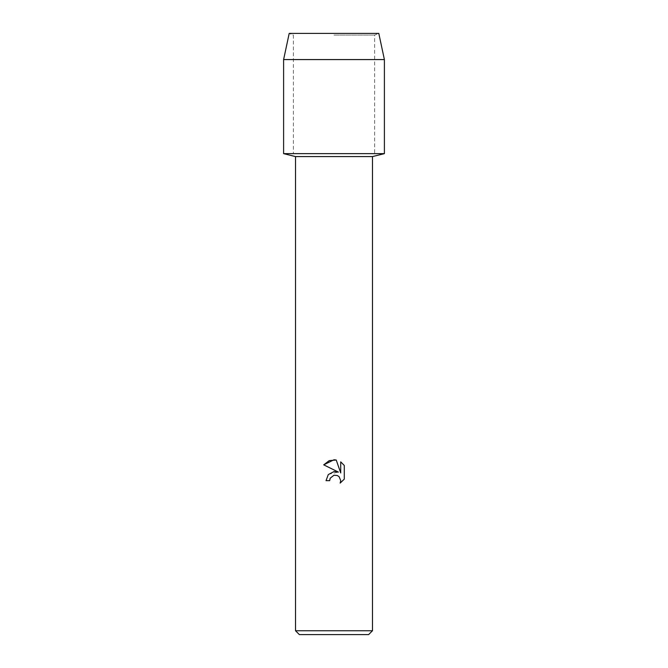 <?xml version="1.0" encoding="UTF-8"?>
<svg xmlns="http://www.w3.org/2000/svg" width="668" height="668" viewBox="0 0 668 668"><rect width="100%" height="100%" fill="white"/><g stroke="black" fill="none" stroke-linecap="round" stroke-linejoin="round"><path stroke-width="0.5" stroke-dasharray="3.34 2.5" d="M334 35.078L374.639 35.078L334 35.078M378.798 33.4L289.202 33.4L378.798 33.4L374.639 35.078L374.639 153.64L283.608 153.64L374.639 153.64L374.639 35.078L378.798 33.4M372.477 156.588L295.523 156.588M384.392 153.64L334 153.64L384.392 153.64M372.477 630.751L295.523 630.751M368.627 634.6L299.373 634.6M330.042 478.63L330.259 478.146M344.287 479.131L344.287 465.471M328.314 474.564L326.034 480.659L329.675 480.659M323.713 464.845L338.409 472.092L328.648 474.205M340.722 461.872L340.722 472.944L336.229 460.01M384.392 59.577L283.608 59.577M293.361 35.078L293.361 153.64L293.361 35.078L289.202 33.4L293.361 35.078"/><path stroke-width="1" d="M378.798 33.4L289.202 33.4L378.798 33.4L384.392 59.577L384.392 153.64L334 153.64L384.392 153.64L372.477 156.588L372.477 630.751L295.523 630.751L299.373 634.6L368.627 634.6L372.477 630.751M295.523 630.751L295.523 156.588L372.477 156.588M334 475.224L330.259 478.146L329.675 480.659L326.034 480.659L328.289 474.589L334 471.558L338.409 472.092L323.713 464.845L334 459.776L336.229 460.01L340.722 472.944L340.722 461.872L344.287 465.471L344.287 479.131L340.154 483.098L340.738 480.626L339.119 476.71L337.323 475.516L334 475.224L337.323 475.516L339.119 476.71L340.738 480.626L340.154 483.098L344.287 479.131M329.675 480.659L330.042 478.63M330.259 478.146L333.967 475.232M344.287 465.471L340.722 461.872M336.229 460.01L329.249 460.619L323.713 464.845M289.202 33.4L283.608 59.577L283.608 153.64L334 153.64L283.608 153.64L295.523 156.588M283.608 59.577L384.392 59.577"/></g></svg>
